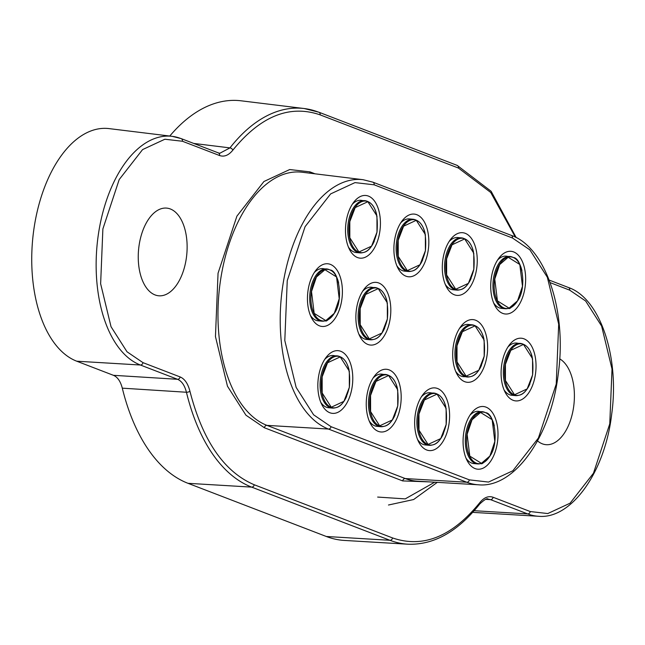 <?xml version="1.0" encoding="UTF-8"?>
<svg xmlns="http://www.w3.org/2000/svg" width="645" height="645" viewBox="0 0 645 645"><rect width="100%" height="100%" fill="white"/><g stroke="black" fill="none" stroke-linecap="round" stroke-linejoin="round"><path stroke-width="0.97" d="M504.027 389.822A26.219 14.432 95.2 0 0 509.639 394.764A26.219 14.432 95.2 0 0 511.832 395.28L515.524 395.619A26.219 14.432 -84.8 0 1 504.068 364.183A26.219 14.432 -84.8 0 1 520.265 343.382A26.219 14.432 -84.8 0 1 521.515 343.6M529.916 383.888A25.897 14.246 -84.8 0 1 519.12 395.208L518.129 395.433A26.219 14.424 -84.8 0 1 504.092 364.183A26.219 14.424 -84.8 0 1 522.797 344.035L516.572 343.051A26.219 14.432 95.2 0 0 507.913 347.018M310.39 315.373A26.219 14.432 95.2 0 0 316.002 320.315A26.219 14.432 95.2 0 0 318.195 320.831L321.887 321.17A26.219 14.432 -84.8 0 1 310.164 304.472A26.219 14.432 -84.8 0 1 315.171 276.6A26.219 14.432 -84.8 0 1 326.628 268.941A26.219 14.432 -84.8 0 1 327.878 269.15M336.279 309.439A25.897 14.246 -84.8 0 1 334.255 313.373A25.897 14.246 -84.8 0 1 325.483 320.758L324.491 320.984A26.219 14.424 -84.8 0 1 310.576 306.601A26.219 14.424 -84.8 0 1 315.203 276.6A26.219 14.424 -84.8 0 1 329.16 269.586L322.935 268.602A26.219 14.432 95.2 0 0 314.276 272.569M358.797 333.981A26.219 14.432 95.2 0 0 364.417 338.931A26.219 14.432 95.2 0 0 366.602 339.447L370.294 339.778A26.219 14.432 -84.8 0 1 358.838 308.35A26.219 14.432 -84.8 0 1 375.035 287.549A26.219 14.432 -84.8 0 1 376.293 287.767M384.686 328.047A25.897 14.246 -84.8 0 1 373.89 339.375L372.899 339.601A26.219 14.424 -84.8 0 1 358.87 308.35A26.219 14.424 -84.8 0 1 377.567 288.194L371.343 287.21A26.219 14.432 95.2 0 0 362.683 291.177M468.383 377.019A26.219 14.432 -84.8 0 1 467.117 377.003A26.219 14.432 -84.8 0 1 455.652 345.567A26.219 14.432 -84.8 0 1 471.858 324.774L468.165 324.435A26.219 14.432 95.2 0 0 459.506 328.402M455.612 371.206A26.219 14.432 95.2 0 0 461.231 376.156A26.219 14.432 95.2 0 0 463.424 376.672L469.713 376.825A26.219 14.424 -84.8 0 1 455.684 345.575A26.219 14.424 -84.8 0 1 474.381 325.419L471.858 324.774A26.219 14.432 -84.8 0 1 473.107 324.991M348.413 247.075A26.219 14.432 95.2 0 0 354.032 252.026A26.219 14.432 95.2 0 0 356.217 252.542L359.91 252.872A26.219 14.432 -84.8 0 1 348.453 221.445A26.219 14.432 -84.8 0 1 364.659 200.643A26.219 14.432 -84.8 0 1 365.909 200.861M374.31 241.141A25.897 14.246 -84.8 0 1 363.506 252.469L362.514 252.695A26.219 14.424 -84.8 0 1 348.485 221.445A26.219 14.424 -84.8 0 1 367.182 201.288L360.966 200.305A26.219 14.432 95.2 0 0 352.299 204.272M396.82 265.692A26.219 14.432 95.2 0 0 402.44 270.634A26.219 14.432 95.2 0 0 404.633 271.15L408.325 271.489A26.219 14.432 -84.8 0 1 396.86 240.053A26.219 14.424 -84.8 0 1 415.59 219.905L413.066 219.26A26.219 14.432 -84.8 0 1 414.316 219.469M422.717 259.758A25.897 14.246 -84.8 0 1 411.921 271.077L410.921 271.303A26.219 14.424 -84.8 0 1 396.893 240.053A26.219 14.432 -84.8 0 1 413.066 219.26L409.373 218.921A26.219 14.432 95.2 0 0 400.714 222.888M471.124 278.366A25.897 14.246 -84.8 0 1 460.328 289.686L459.337 289.919A26.219 14.424 -84.8 0 1 445.3 258.669A26.219 14.432 -84.8 0 1 461.473 237.868L457.781 237.529A26.219 14.432 95.2 0 0 449.122 241.496M445.235 284.3A26.219 14.432 95.2 0 0 450.847 289.25A26.219 14.432 95.2 0 0 453.04 289.766L456.733 290.097A26.219 14.432 -84.8 0 1 445.276 258.669A26.219 14.424 -84.8 0 1 464.005 238.513L461.473 237.868A26.219 14.432 -84.8 0 1 462.731 238.086M493.643 302.916A26.219 14.432 95.2 0 0 499.262 307.858A26.219 14.432 95.2 0 0 501.447 308.375L505.14 308.713A26.219 14.432 -84.8 0 1 493.417 292.016A26.219 14.432 -84.8 0 1 498.432 264.144A26.219 14.432 -84.8 0 1 509.889 256.476A26.219 14.432 -84.8 0 1 511.138 256.694M519.539 296.982A25.897 14.246 -84.8 0 1 517.508 300.917A25.897 14.246 -84.8 0 1 508.736 308.302L507.744 308.528A26.219 14.424 -84.8 0 1 493.828 294.144A26.219 14.424 -84.8 0 1 498.456 264.144A26.219 14.424 -84.8 0 1 512.412 257.129L506.196 256.146A26.219 14.432 95.2 0 0 497.529 260.112M320.767 402.278A26.219 14.432 95.2 0 0 326.386 407.221A26.219 14.432 95.2 0 0 328.571 407.737L332.264 408.075A26.219 14.432 -84.8 0 1 320.807 376.64A26.219 14.432 -84.8 0 1 337.012 355.847A26.219 14.432 -84.8 0 1 338.262 356.056M346.663 396.344A25.897 14.246 -84.8 0 1 335.86 407.664L334.868 407.89A26.219 14.424 -84.8 0 1 320.839 376.64A26.219 14.424 -84.8 0 1 339.536 356.492L333.32 355.508A26.219 14.432 95.2 0 0 324.653 359.475M369.174 420.887A26.219 14.432 95.2 0 0 374.793 425.837A26.219 14.432 95.2 0 0 376.986 426.353L380.679 426.684A26.219 14.432 -84.8 0 1 369.214 395.256A26.219 14.432 -84.8 0 1 385.42 374.455A26.219 14.432 -84.8 0 1 386.669 374.672M395.071 414.953A25.897 14.246 -84.8 0 1 384.275 426.272L383.275 426.506A26.219 14.424 -84.8 0 1 369.246 395.256A26.219 14.424 -84.8 0 1 387.951 375.1L381.727 374.116A26.219 14.432 95.2 0 0 373.068 378.083M417.589 439.503A26.219 14.432 95.2 0 0 423.209 444.445A26.219 14.432 95.2 0 0 425.394 444.961L429.086 445.3A26.219 14.432 -84.8 0 1 417.629 413.864A26.219 14.432 -84.8 0 1 433.827 393.063A26.219 14.432 -84.8 0 1 435.085 393.281M443.478 433.569A25.897 14.246 -84.8 0 1 432.682 444.889L431.69 445.115A26.219 14.424 -84.8 0 1 417.662 413.864A26.219 14.424 -84.8 0 1 436.359 393.716L430.134 392.732A26.219 14.432 95.2 0 0 421.475 396.699M465.996 458.111A26.219 14.432 95.2 0 0 471.616 463.062A26.219 14.432 95.2 0 0 473.801 463.578L477.494 463.908A26.219 14.432 -84.8 0 1 465.779 447.219A26.219 14.432 -84.8 0 1 470.785 419.339A26.219 14.432 -84.8 0 1 482.242 411.679A26.219 14.432 -84.8 0 1 483.492 411.897M491.893 452.177A25.897 14.246 -84.8 0 1 489.861 456.112A25.897 14.246 -84.8 0 1 481.089 463.497L480.098 463.731A26.219 14.424 -84.8 0 1 466.19 449.339A26.219 14.424 -84.8 0 1 470.81 419.347A26.219 14.424 -84.8 0 1 484.766 412.324L478.55 411.341A26.219 14.432 95.2 0 0 469.882 415.307M434.682 482.202L405.229 498.883L377.656 497.069M501.963 363.183A31.468 17.31 -84.8 0 1 509.34 344.954A31.468 17.31 -84.8 0 1 529.368 342.866A31.468 17.31 -84.8 0 1 535.165 375.946A31.468 17.31 -84.8 0 1 521.773 399.553A31.468 17.31 -84.8 0 1 505.059 392.104A31.468 17.31 -84.8 0 1 501.963 363.183M308.326 288.734A31.468 17.31 -84.8 0 1 315.703 270.505A31.468 17.31 -84.8 0 1 335.731 268.417A31.468 17.31 -84.8 0 1 341.528 301.497A31.468 17.31 -84.8 0 1 328.136 325.104A31.468 17.31 -84.8 0 1 311.422 317.654A31.468 17.31 -84.8 0 1 308.326 288.734M356.741 307.342A31.468 17.31 -84.8 0 1 364.119 289.121A31.468 17.31 -84.8 0 1 384.146 287.025A31.468 17.31 -84.8 0 1 389.935 320.105A31.468 17.31 -84.8 0 1 376.543 343.712A31.468 17.31 -84.8 0 1 359.829 336.263A31.468 17.31 -84.8 0 1 356.741 307.342M464.682 381.671A31.468 17.31 -84.8 0 1 456.652 373.487A31.468 17.31 -84.8 0 1 460.933 326.346A31.468 17.31 -84.8 0 1 475.623 320.226A31.468 17.31 -84.8 0 1 486.749 357.33A31.468 17.31 -84.8 0 1 464.682 381.671M346.357 220.437A31.468 17.31 -84.8 0 1 353.734 202.216A31.468 17.31 -84.8 0 1 373.761 200.119A31.468 17.31 -84.8 0 1 379.55 233.2A31.468 17.31 -84.8 0 1 366.158 256.807A31.468 17.31 -84.8 0 1 349.453 249.357A31.468 17.31 -84.8 0 1 346.357 220.437M394.764 239.053A31.468 17.31 -84.8 0 1 402.141 220.824A31.468 17.31 -84.8 0 1 422.169 218.736A31.468 17.31 -84.8 0 1 427.957 251.816A31.468 17.31 -84.8 0 1 414.574 275.423A31.468 17.31 -84.8 0 1 397.86 267.973A31.468 17.31 -84.8 0 1 394.764 239.053M454.298 294.765A31.468 17.31 -84.8 0 1 446.267 286.582A31.468 17.31 -84.8 0 1 450.549 239.44A31.468 17.31 -84.8 0 1 465.247 233.321A31.468 17.31 -84.8 0 1 476.373 270.424A31.468 17.31 -84.8 0 1 454.298 294.765M491.587 276.278A31.468 17.31 -84.8 0 1 498.964 258.048A31.468 17.31 -84.8 0 1 518.991 255.96A31.468 17.31 -84.8 0 1 524.78 289.041A31.468 17.31 -84.8 0 1 511.388 312.648A31.468 17.31 -84.8 0 1 494.675 305.198A31.468 17.31 -84.8 0 1 491.587 276.278M318.711 375.64A31.468 17.31 -84.8 0 1 326.088 357.411A31.468 17.31 -84.8 0 1 346.115 355.322A31.468 17.31 -84.8 0 1 351.904 388.403A31.468 17.31 -84.8 0 1 338.52 412.01A31.468 17.31 -84.8 0 1 321.807 404.56A31.468 17.31 -84.8 0 1 318.711 375.64M367.118 394.248A31.468 17.31 -84.8 0 1 374.495 376.027A31.468 17.31 -84.8 0 1 394.522 373.931A31.468 17.31 -84.8 0 1 400.311 407.011A31.468 17.31 -84.8 0 1 386.927 430.618A31.468 17.31 -84.8 0 1 370.214 423.168A31.468 17.31 -84.8 0 1 367.118 394.248M415.533 412.865A31.468 17.31 -84.8 0 1 422.902 394.635A31.468 17.31 -84.8 0 1 442.938 392.547A31.468 17.31 -84.8 0 1 448.726 425.627A31.468 17.31 -84.8 0 1 435.335 449.234A31.468 17.31 -84.8 0 1 418.621 441.785A31.468 17.31 -84.8 0 1 415.533 412.865M463.94 431.473A31.468 17.31 -84.8 0 1 471.318 413.251A31.468 17.31 -84.8 0 1 491.345 411.155A31.468 17.31 -84.8 0 1 497.134 444.236A31.468 17.31 -84.8 0 1 483.742 467.843A31.468 17.31 -84.8 0 1 467.036 460.393A31.468 17.31 -84.8 0 1 463.94 431.473M488.063 499.101L490.514 499.625L485.887 499.359M189.912 391.176A2.62 1.153 -13.6 0 1 186.437 392.249L122.292 388.161C120.534 381.356 117.575 377.067 113.415 375.309L177.536 379.292C181.705 381.05 184.672 385.371 186.437 392.249A192.057 105.675 95.2 0 0 251.647 487.112L389.959 540.292A192.057 105.675 95.2 0 0 407.801 544.195L344.341 540.429A194.048 106.772 95.2 0 1 326.314 536.487L389.959 540.292A2.62 2.161 -69 0 0 392.539 537.93L254.227 484.75C224.129 471.93 202.691 440.745 189.912 391.176C187.953 383.606 184.688 378.857 180.116 376.93L142.972 362.643L127.009 351.783L111.029 326.709L100.636 283.752L102.877 228.951L119.196 179.56L142.577 149.592L164.87 139.231L182.406 141.247L219.558 155.526C224.218 157.122 228.644 155.332 232.837 150.156A2.62 1.669 -142 0 0 229.967 147.89L219.816 153.26L218.574 153.01M193.742 143.432L229.967 147.89A192.057 105.675 95.2 0 1 304.23 108.537L241.133 100.805A194.048 106.772 95.2 0 0 169.772 136.047M472.769 512.299A118.003 64.927 95.2 0 0 474.986 512.501L538.446 516.266A116.011 63.831 95.2 0 1 527.666 513.912A2.62 2.161 -69 0 0 530.246 511.541L493.094 497.263C488.434 495.666 484.008 497.456 479.807 502.632C452.145 536.648 423.047 548.411 392.539 537.93M122.292 388.161A194.048 106.772 95.2 0 0 188.001 483.315L326.314 536.487M182.406 141.247A2.62 2.161 111 0 0 181.164 138.602A2.62 2.161 111 0 0 180.737 138.49A116.011 63.831 95.2 0 0 172.159 136.337L109.061 128.605A118.003 64.927 95.2 0 0 33.766 230.047A118.003 64.927 95.2 0 0 76.747 361.208L113.415 375.309M170.345 208.972A44.013 24.22 95.2 0 0 166.257 208.077A44.013 24.22 95.2 0 0 138.901 246.745A44.013 24.22 95.2 0 0 155.034 294.918A44.013 24.22 95.2 0 0 158.291 295.741A44.013 24.22 95.2 0 0 186.373 257.895A44.013 24.22 95.2 0 0 170.345 208.972M537.543 440.93A44.013 24.22 95.2 0 0 542.308 443.816A44.013 24.22 95.2 0 0 545.565 444.631A44.013 24.22 95.2 0 0 573.349 408.761A44.013 24.22 95.2 0 0 559.691 358.862M469.358 479.864L331.046 426.692L313.615 414.816L296.152 387.427L284.8 340.495L287.251 280.623L305.077 226.669L330.619 193.919L354.976 182.608L374.132 184.809L512.444 237.989L529.876 249.857L547.339 277.245L558.691 324.177L556.24 384.049L538.414 438.003L512.872 470.753L488.515 482.065L469.358 479.864A2.62 2.161 111 0 1 466.778 482.234L328.466 429.054A126.501 69.604 -84.8 0 1 282.389 288.452A126.501 69.604 -84.8 0 1 363.103 179.705L302.126 172.231A128.428 70.66 95.2 0 0 220.179 282.639A128.428 70.66 95.2 0 0 266.957 425.378L405.27 478.558A128.428 70.66 95.2 0 0 417.202 481.162L478.534 484.798A126.501 69.604 -84.8 0 1 466.778 482.234L405.27 478.558A2.62 2.161 111 0 0 402.69 480.92L429.223 481.879M331.046 426.692A2.62 2.161 111 0 1 328.466 429.054L266.957 425.378A2.62 2.161 111 0 0 264.377 427.748L402.69 480.92M372.463 182.059A2.62 2.161 111 0 1 372.891 182.164A2.62 2.161 111 0 1 374.132 184.809M512.444 237.989A2.62 2.161 -69 0 0 511.203 235.336C545.597 247.091 567.092 310.737 558.304 373.447C550.991 436.81 514.315 488.354 478.534 484.798M456.757 165.289A2.62 2.161 111 0 1 457.184 165.394L318.872 112.214A2.62 2.161 111 0 0 318.445 112.109A192.057 105.675 95.2 0 0 304.23 108.537L318.872 112.214A2.62 2.161 111 0 1 320.114 114.858L458.426 168.039L490.74 192.484L515.387 237.199M474.18 510.711L527.666 513.912L490.514 499.625A2.62 2.161 -69 0 0 493.094 497.263M188.001 483.315L251.647 487.112A2.62 2.161 -69 0 0 254.227 484.75M76.747 361.208L140.392 365.014L177.536 379.292A2.62 2.161 -69 0 0 180.116 376.93M217.889 152.776A2.62 2.161 111 0 1 218.316 152.881L181.164 138.602L172.159 136.337A116.011 63.831 95.2 0 0 98.137 236.07A116.011 63.831 95.2 0 0 140.392 365.014A2.62 2.161 -69 0 0 142.972 362.643M232.837 150.156C260.507 116.14 289.597 104.377 320.114 114.858M516.226 237.634L491.119 191.275L457.184 165.394A2.62 2.161 111 0 1 458.426 168.039M550.169 282.639L569.68 290.145L585.636 301.005L601.624 326.08L612.016 369.037L609.767 423.838L593.456 473.228L570.075 503.197L547.782 513.557L530.246 511.541M568.011 287.388A2.62 2.161 111 0 1 568.438 287.501A2.62 2.161 111 0 1 569.68 290.145M407.801 544.195C433.65 545.194 457.611 531.819 479.695 504.051A2.62 1.669 -142 0 0 479.807 502.632M219.8 153.26L218.316 152.881A2.62 2.161 111 0 1 219.558 155.526M310.027 173.199A2.62 2.161 111 0 1 309.955 171.868L289.694 169.546L263.926 181.511L236.908 216.148L218.05 273.23L215.454 336.561L227.467 386.21L245.939 415.187L264.377 427.748M315.018 173.811L309.955 171.868M472.043 419.758L480.541 412.461L492.159 419.693L494.828 441.478L489.902 456.031L481.404 463.328L469.786 456.096L467.117 434.311L472.043 419.758M484.766 412.324L485.701 412.727C494.272 413.002 499.682 442.978 489.902 456.088C484.5 462.231 481.557 464.706 481.089 463.497A25.897 14.246 -84.8 0 1 467.351 449.291A25.897 14.246 -84.8 0 1 471.922 419.661A25.897 14.246 -84.8 0 1 485.701 412.727A25.897 14.246 -84.8 0 1 494.288 425.813M478.767 463.924A26.219 14.432 -84.8 0 1 477.494 463.908L480.098 463.731M446.155 424.507L440.745 438.56L428.078 444.445L419 430.199L418.968 414.058L424.378 400.005L437.044 394.119L446.122 408.366L446.155 424.507M436.359 393.716L437.294 394.119C444.582 397.602 447.541 407.737 446.179 424.523C443.026 436.971 438.527 443.76 432.682 444.889A25.897 14.246 -84.8 0 1 418.823 414.026A25.897 14.246 -84.8 0 1 437.294 394.119A25.897 14.246 -84.8 0 1 445.88 407.197M430.352 445.308A26.219 14.432 -84.8 0 1 429.086 445.3L431.69 445.115M387.951 375.1L388.887 375.503C396.167 378.994 399.134 389.128 397.763 405.907L392.337 419.943L379.671 425.829L370.593 411.583L370.561 395.441L375.971 381.397L388.637 375.511L397.715 389.757L397.747 405.899C394.611 418.363 390.12 425.152 384.275 426.272A25.897 14.246 -84.8 0 1 370.415 395.409A25.897 14.246 -84.8 0 1 388.887 375.503A25.897 14.246 -84.8 0 1 397.465 388.588M381.945 426.7A26.219 14.432 -84.8 0 1 380.679 426.684L383.275 426.506M367.182 201.288L368.118 201.691C375.406 205.183 378.365 215.317 377.003 232.095L371.576 246.132L358.91 252.018L349.824 237.771L349.8 221.63L355.202 207.585L367.868 201.7L376.954 215.946L376.986 232.087C373.85 244.552 369.351 251.34 363.506 252.469A25.897 14.246 -84.8 0 1 349.646 221.598A25.897 14.246 -84.8 0 1 368.118 201.691A25.897 14.246 -84.8 0 1 376.704 214.777M361.184 252.888A26.219 14.432 -84.8 0 1 359.91 252.872L362.514 252.695M339.536 356.492L340.471 356.895C347.76 360.378 350.719 370.52 349.356 387.298L343.93 401.335L331.264 407.221L322.178 392.974L322.153 376.833L327.555 362.78L340.229 356.895L349.308 371.141L349.34 387.282C346.204 399.747 341.705 406.535 335.86 407.664A25.897 14.246 -84.8 0 1 322 376.801A25.897 14.246 -84.8 0 1 340.471 356.895A25.897 14.246 -84.8 0 1 349.058 369.972M333.538 408.083A26.219 14.432 -84.8 0 1 332.264 408.075L334.868 407.89M484.185 356.217L478.775 370.262L466.109 376.148L457.031 361.901L456.999 345.76L462.409 331.715L475.075 325.83L484.153 340.076L484.185 356.217M481.509 365.272A25.897 14.246 -84.8 0 1 470.705 376.591A25.897 14.246 -84.8 0 1 456.853 345.728A25.897 14.246 -84.8 0 1 475.325 325.822A25.897 14.246 -84.8 0 1 483.903 338.907M522.797 344.035L523.732 344.438C531.012 347.921 533.979 358.056 532.609 374.842L527.183 388.879L514.516 394.764L505.438 380.518L505.406 364.377L510.816 350.324L523.482 344.438L532.56 358.685L532.593 374.826C529.464 387.29 524.966 394.079 519.12 395.208A25.897 14.246 -84.8 0 1 505.261 364.344A25.897 14.246 -84.8 0 1 523.732 344.438A25.897 14.246 -84.8 0 1 532.31 357.515M516.79 395.627A26.219 14.432 -84.8 0 1 515.524 395.619L518.129 395.433M387.363 318.993L381.953 333.038L369.287 338.923L360.208 324.677L360.176 308.536L365.586 294.491L378.252 288.605L387.339 302.852L387.363 318.993M377.567 288.194L378.502 288.597C385.791 292.088 388.75 302.223 387.387 319.001C384.235 331.457 379.736 338.246 373.89 339.375A25.897 14.246 -84.8 0 1 360.031 308.503A25.897 14.246 -84.8 0 1 378.502 288.597A25.897 14.246 -84.8 0 1 387.089 301.683M371.56 339.794A26.219 14.432 -84.8 0 1 370.294 339.778L372.899 339.601M316.437 277.019L324.935 269.723L336.545 276.947L339.214 298.74L334.287 313.293L325.789 320.581L314.18 313.357L311.511 291.564L316.437 277.019M329.16 269.586L330.095 269.989C338.657 270.255 344.075 300.231 334.295 313.349C328.886 319.493 325.951 321.96 325.483 320.758A25.897 14.246 -84.8 0 1 311.737 306.552A25.897 14.246 -84.8 0 1 316.308 276.923A25.897 14.246 -84.8 0 1 330.095 269.989A25.897 14.246 -84.8 0 1 338.673 283.066M323.153 321.178A26.219 14.432 -84.8 0 1 321.887 321.17L324.491 320.984M499.69 264.563L508.187 257.266L519.806 264.49L522.474 286.283L517.548 300.828L509.05 308.125L497.432 300.901L494.763 279.108L499.69 264.563M512.412 257.129L513.347 257.532C521.918 257.798 527.328 287.775 517.548 300.892C512.138 307.036 509.203 309.503 508.736 308.302A25.897 14.246 -84.8 0 1 494.997 294.096A25.897 14.246 -84.8 0 1 499.561 264.466A25.897 14.246 -84.8 0 1 513.347 257.532A25.897 14.246 -84.8 0 1 521.934 270.61M506.414 308.721A26.219 14.432 -84.8 0 1 505.14 308.713L507.744 308.528M473.801 269.312L468.391 283.357L455.725 289.242L446.646 274.996L446.614 258.855L452.024 244.81L464.69 238.924L473.769 253.171L473.801 269.312M464.005 238.513L464.94 238.916C472.229 242.407 475.188 252.542 473.825 269.32C470.673 281.776 466.174 288.565 460.328 289.686A25.897 14.246 -84.8 0 1 446.469 258.822A25.897 14.246 -84.8 0 1 464.94 238.916A25.897 14.246 -84.8 0 1 473.519 252.002M457.998 290.113A26.219 14.432 -84.8 0 1 456.733 290.097L459.337 289.919M425.394 250.695L419.984 264.748L407.317 270.634L398.239 256.387L398.207 240.246L403.617 226.193L416.283 220.308L425.361 234.554L425.394 250.695M415.59 219.905L416.533 220.308C423.813 223.791 426.772 233.933 425.41 250.712C422.257 263.16 417.758 269.949 411.921 271.077A25.897 14.246 -84.8 0 1 398.062 240.214A25.897 14.246 -84.8 0 1 416.533 220.308A25.897 14.246 -84.8 0 1 425.111 233.385M409.591 271.497A26.219 14.432 -84.8 0 1 408.325 271.489L410.921 271.303M437.294 482.355L413.63 499.536L388.475 505.011M511.203 235.336L372.891 182.164L363.103 179.705M549.226 280.107L568.438 287.501C599.987 298.256 619.756 356.604 611.694 414.146C604.986 472.309 571.26 519.556 538.446 516.266M479.695 504.051C484.435 499.633 487.241 497.98 488.096 499.101M474.381 325.419L475.325 325.822C482.605 329.313 485.564 339.447 484.201 356.225C481.049 368.682 476.55 375.471 470.705 376.591L469.713 376.825"/></g></svg>
